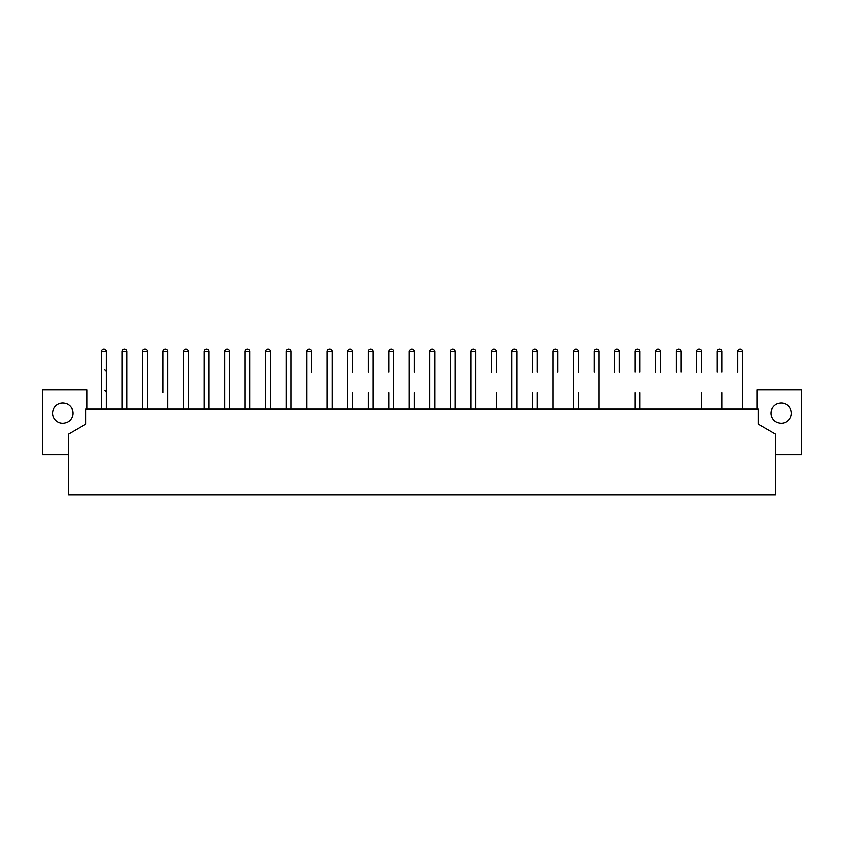<?xml version="1.0" encoding="UTF-8"?>
<svg xmlns="http://www.w3.org/2000/svg" width="844" height="844" viewBox="0 0 844 844"><rect width="100%" height="100%" fill="white"/><g stroke="black" fill="none" stroke-linecap="round" stroke-linejoin="round"><path stroke-width="1.27" d="M126.811 351.621L121.958 351.621A2.426 2.426 0 0 1 124.385 349.194A2.426 2.426 0 0 1 126.811 351.621L126.811 409.15M147.331 351.621L142.488 351.621A2.426 2.426 0 0 1 144.904 349.194A2.426 2.426 0 0 1 147.331 351.621L147.331 409.15M167.861 351.621L163.008 351.621A2.426 2.426 0 0 1 165.435 349.194A2.426 2.426 0 0 1 167.861 351.621L167.861 409.15M188.381 351.621L183.538 351.621A2.426 2.426 0 0 1 185.954 349.194A2.426 2.426 0 0 1 188.381 351.621L188.381 409.15M208.911 351.621L204.058 351.621A2.426 2.426 0 0 1 206.485 349.194A2.426 2.426 0 0 1 208.911 351.621L208.911 409.15M229.431 351.621L224.588 351.621A2.426 2.426 0 0 1 227.004 349.194A2.426 2.426 0 0 1 229.431 351.621L229.431 409.15M249.961 351.621L245.108 351.621A2.426 2.426 0 0 1 247.535 349.194A2.426 2.426 0 0 1 249.961 351.621L249.961 409.15M270.481 351.621L265.638 351.621A2.426 2.426 0 0 1 268.065 349.194A2.426 2.426 0 0 1 270.481 351.621L270.481 409.15M291.011 351.621L286.158 351.621A2.426 2.426 0 0 1 288.585 349.194A2.426 2.426 0 0 1 291.011 351.621L291.011 409.15M311.531 351.621L306.688 351.621A2.426 2.426 0 0 1 309.115 349.194A2.426 2.426 0 0 1 311.531 351.621L311.531 372.141M332.061 351.621L327.208 351.621A2.426 2.426 0 0 1 329.635 349.194A2.426 2.426 0 0 1 332.061 351.621L332.061 409.15M352.581 351.621L347.739 351.621A2.426 2.426 0 0 1 350.165 349.194A2.426 2.426 0 0 1 352.581 351.621L352.581 372.141M352.581 392.671L352.581 409.15M373.111 351.621L368.258 351.621A2.426 2.426 0 0 1 370.685 349.194A2.426 2.426 0 0 1 373.111 351.621L373.111 409.15M393.631 351.621L388.789 351.621A2.426 2.426 0 0 1 391.215 349.194A2.426 2.426 0 0 1 393.631 351.621L393.631 409.15M414.161 351.621L409.308 351.621A2.426 2.426 0 0 1 411.735 349.194A2.426 2.426 0 0 1 414.161 351.621L414.161 372.141M414.161 392.671L414.161 409.15M434.692 351.621L429.839 351.621A2.426 2.426 0 0 1 432.265 349.194A2.426 2.426 0 0 1 434.692 351.621L434.692 409.15M455.211 351.621L450.369 351.621A2.426 2.426 0 0 1 452.785 349.194A2.426 2.426 0 0 1 455.211 351.621L455.211 409.15M475.742 351.621L470.889 351.621A2.426 2.426 0 0 1 473.315 349.194A2.426 2.426 0 0 1 475.742 351.621L475.742 409.15M496.261 351.621L491.419 351.621A2.426 2.426 0 0 1 493.835 349.194A2.426 2.426 0 0 1 496.261 351.621L496.261 372.141M496.261 392.671L496.261 409.15M516.792 351.621L511.939 351.621A2.426 2.426 0 0 1 514.365 349.194A2.426 2.426 0 0 1 516.792 351.621L516.792 409.15M537.312 351.621L532.469 351.621A2.426 2.426 0 0 1 534.885 349.194A2.426 2.426 0 0 1 537.312 351.621L537.312 372.141M537.312 392.671L537.312 409.15M557.842 351.621L552.989 351.621A2.426 2.426 0 0 1 555.415 349.194A2.426 2.426 0 0 1 557.842 351.621L557.842 372.141M578.362 351.621L573.519 351.621A2.426 2.426 0 0 1 575.935 349.194A2.426 2.426 0 0 1 578.362 351.621L578.362 372.141M578.362 392.671L578.362 409.15M598.892 351.621L594.039 351.621A2.426 2.426 0 0 1 596.465 349.194A2.426 2.426 0 0 1 598.892 351.621L598.892 409.15M619.412 351.621L614.569 351.621A2.426 2.426 0 0 1 616.996 349.194A2.426 2.426 0 0 1 619.412 351.621L619.412 372.141M639.942 351.621L635.089 351.621A2.426 2.426 0 0 1 637.515 349.194A2.426 2.426 0 0 1 639.942 351.621L639.942 372.141M639.942 392.671L639.942 409.15M660.462 351.621L655.619 351.621A2.426 2.426 0 0 1 658.046 349.194A2.426 2.426 0 0 1 660.462 351.621L660.462 372.141M680.992 351.621L676.139 351.621A2.426 2.426 0 0 1 678.565 349.194A2.426 2.426 0 0 1 680.992 351.621L680.992 372.141M701.512 351.621L696.669 351.621A2.426 2.426 0 0 1 699.096 349.194A2.426 2.426 0 0 1 701.512 351.621L701.512 372.141M701.512 392.671L701.512 409.15M722.042 351.621L717.189 351.621A2.426 2.426 0 0 1 719.615 349.194A2.426 2.426 0 0 1 722.042 351.621L722.042 372.141M722.042 392.671L722.042 409.15M106.281 351.621L101.428 351.621A2.426 2.426 0 0 1 103.854 349.194A2.426 2.426 0 0 1 106.281 351.621L106.281 409.15M742.572 392.671L742.572 372.141M742.572 351.621L737.719 351.621A2.426 2.426 0 0 1 740.146 349.194A2.426 2.426 0 0 1 742.572 351.621L742.572 409.15M104.54 390.339A2.426 2.426 0 0 1 106.281 392.629M104.54 369.809A2.426 2.426 0 0 1 106.281 372.088M85.835 409.15L85.835 424.152L68.459 434.185L68.459 494.806L775.541 494.806L775.541 434.185L758.165 424.152L758.165 409.15L85.835 409.15M72.911 413.191A10.096 10.096 0 0 1 57.751 421.937A10.096 10.096 0 0 1 57.751 404.445A10.096 10.096 0 0 1 72.911 413.191M791.292 413.191A10.096 10.096 0 0 1 776.142 421.937A10.096 10.096 0 0 1 776.142 404.445A10.096 10.096 0 0 1 791.292 413.191M775.541 454.81L801.8 454.81L801.8 389.759L756.952 389.759L756.952 409.15M87.048 409.15L87.048 389.759L42.2 389.759L42.2 454.81L68.459 454.81M121.958 351.621L121.958 409.15M142.488 351.621L142.488 409.15M163.008 351.621L163.008 392.671M183.538 351.621L183.538 409.15M204.058 351.621L204.058 409.15M224.588 351.621L224.588 409.15M245.108 351.621L245.108 409.15M265.638 351.621L265.638 409.15M286.158 351.621L286.158 409.15M306.688 351.621L306.688 409.15M327.208 351.621L327.208 409.15M347.739 351.621L347.739 409.15M368.258 351.621L368.258 372.141M368.258 392.671L368.258 409.15M388.789 351.621L388.789 372.141M388.789 392.671L388.789 409.15M409.308 351.621L409.308 409.15M429.839 351.621L429.839 409.15M450.369 351.621L450.369 409.15M470.889 351.621L470.889 409.15M491.419 351.621L491.419 372.141M511.939 351.621L511.939 409.15M532.469 351.621L532.469 372.141M532.469 392.671L532.469 409.15M552.989 351.621L552.989 409.15M573.519 351.621L573.519 409.15M594.039 351.621L594.039 372.141M614.569 351.621L614.569 372.141M635.089 351.621L635.089 372.141M635.089 392.671L635.089 409.15M655.619 351.621L655.619 372.141M676.139 351.621L676.139 372.141M696.669 351.621L696.669 372.141M717.189 351.621L717.189 372.141M737.719 372.141L737.719 351.621M101.428 351.621L101.428 409.15"/></g></svg>
